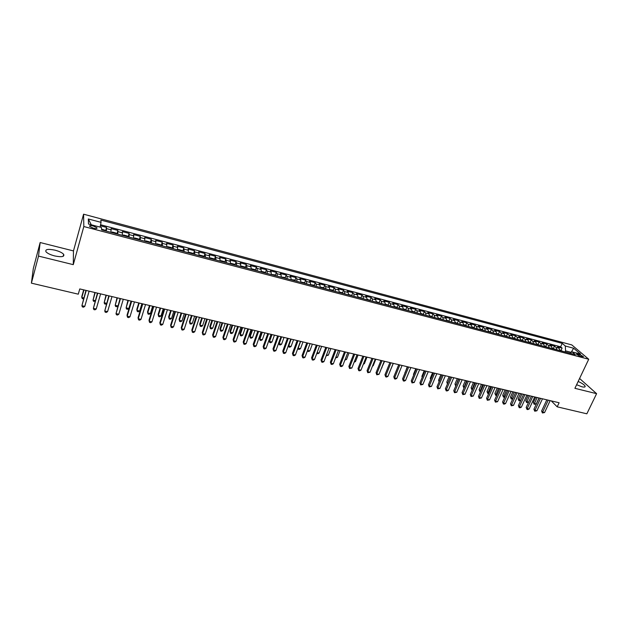 <?xml version="1.0" encoding="UTF-8"?>
<svg xmlns="http://www.w3.org/2000/svg" width="628" height="628" viewBox="0 0 628 628"><rect width="100%" height="100%" fill="white"/><g stroke="black" fill="none" stroke-linecap="round" stroke-linejoin="round"><path stroke-width="0.94" d="M54.644 255.926C61.638 257.307 64.645 256.789 63.679 254.364C62.219 252.723 59.346 251.333 55.052 250.179C48.058 248.766 45.028 249.285 45.97 251.75C47.445 253.39 50.342 254.78 54.644 255.926M576.606 384.729L581.936 386.785C584.37 387.335 585.429 387.123 585.123 386.134C584.228 384.681 581.905 383.135 578.153 381.486M93.368 228.184C96.178 228.804 97.364 228.647 96.924 227.729L93.25 225.978C90.44 225.358 89.247 225.507 89.686 226.433L93.368 228.184M40.153 242.526L38.528 256.091L73.28 264.655L73.468 250.925L40.153 242.526L33.3 268.611L31.4 283.149L78.288 294.179L79.772 288.927L559.116 402.752L557.193 406.826L586.85 413.805L596.6 393.67L579.581 378.48M73.468 250.925L83.579 214.195L571.794 344.913L588.726 359.24L83.822 226.535L83.579 214.195M559.901 350.047L562.908 351.366L559.925 350.581L559.132 348.281L557.538 346.884L562.099 348.093L561.047 350.346M556.863 349.772L556.07 347.472L554.485 346.075L553.441 348.344M554.485 346.075L549.885 344.858L551.462 346.256L552.24 348.564M544.5 346.523L543.738 344.207L542.176 342.817L546.807 344.042L545.771 346.318M539.837 345.29L536.705 344.458L535.951 342.15L534.412 340.761L539.083 341.993L538.039 344.285M532.018 343.233L528.839 342.393L528.101 340.078L526.594 338.688L531.296 339.936L530.26 342.229M520.902 339.764L524.129 341.153L520.918 340.305L520.196 337.99L518.704 336.6L523.446 337.856L522.41 340.164M516.208 339.073L512.935 338.202L512.236 335.878L510.76 334.496L515.533 335.76L514.505 338.076M504.881 335.54L508.193 336.953L504.888 336.082L504.205 333.758L502.753 332.377L507.565 333.649L506.537 335.98M500.147 334.842L496.779 333.947L496.112 331.615L494.683 330.234L499.535 331.521L498.506 333.861M488.615 331.804L487.956 329.464L486.551 328.083L491.441 329.378L490.421 331.725M483.843 330.548L480.373 329.629L479.737 327.29L478.355 325.908L483.285 327.219L482.265 329.582L480.373 329.08M472.075 327.447L471.455 325.1L470.097 323.726L475.058 325.037L474.046 327.416M465.725 325.218L467.256 326.175L463.707 325.233L463.111 322.894L461.768 321.52L466.777 322.847L465.756 325.241L463.707 324.684M458.895 323.977L455.276 323.02L454.696 320.665L453.385 319.299L458.424 320.633L457.404 323.043M446.775 320.225L450.433 321.74L446.775 320.775L446.21 318.427L444.922 317.054L450.009 318.404L448.989 320.837M438.211 317.964L441.916 319.495L438.203 318.522L437.661 316.167L436.397 314.801L441.523 316.151L440.503 318.608M433.344 317.242L429.568 316.245L429.042 313.882L427.801 312.524L432.967 313.89L431.954 316.363M424.693 314.966L420.862 313.953L420.352 311.59L419.143 310.224L424.347 311.606L423.327 314.102M415.964 312.666L412.078 311.637L411.591 309.274L410.406 307.916L415.658 309.306L414.637 311.818M403.231 309.314L402.768 306.935L401.606 305.585L406.897 306.982L405.876 309.518M398.309 308.018L394.306 306.959L393.866 304.58L392.728 303.23L398.066 304.643L397.045 307.202M389.368 305.663L385.309 304.588L384.886 302.209L383.786 300.859L389.164 302.288L388.143 304.87M376.243 302.209L375.834 299.815L374.759 298.473L380.183 299.909L379.163 302.515M367.121 299.226L371.25 300.891L367.097 299.791L366.713 297.405L365.669 296.063L371.132 297.507L370.112 300.137M362.105 298.481L357.874 297.366L357.513 294.972L356.492 293.629L362.003 295.089L360.99 297.743M352.865 296.047L348.571 294.917L348.234 292.522L347.245 291.18L352.803 292.656L351.79 295.333M339.23 291.973L342.103 292.624L343.54 293.59L339.199 292.444L338.885 290.05L337.927 288.715L343.524 290.199L342.511 292.899M334.159 291.125L329.739 289.955L329.449 287.553L328.523 286.219L334.175 287.718L333.154 290.45M324.684 288.629L320.202 287.443L319.935 285.034L319.04 283.707L324.739 285.222L323.726 287.977M315.13 286.109L310.585 284.908L310.342 282.498L309.478 281.179L315.225 282.702L314.212 285.481M300.914 282.09L304.085 282.608L305.483 283.566L300.883 282.357L300.663 279.939L299.831 278.62L305.632 280.159L304.611 282.969M295.78 281.014L291.102 279.774L290.905 277.364L290.105 276.045L295.953 277.6L294.94 280.433M281.258 276.995L284.586 277.466L285.968 278.424L281.234 277.176L281.061 274.758L280.3 273.447L286.195 275.009L285.183 277.882M276.092 275.833L271.28 274.554L271.139 272.136L270.409 270.825L276.351 272.403L275.339 275.3M266.123 273.204L261.24 271.916L261.122 269.483L260.432 268.187L266.429 269.773L265.416 272.701M251.121 269.169L251.679 268.792L254.709 269.585L256.051 270.542L251.114 269.247L251.027 266.814L250.36 265.518L256.412 267.12L255.4 270.079M245.925 267.881L240.901 266.555L240.21 262.834L246.309 264.443L245.305 267.442M235.688 265.189L234.354 264.223L231.269 263.407L230.594 263.823L229.966 260.118L236.128 261.75L235.115 264.773M225.366 262.473L224.039 261.499L220.923 260.683L220.208 261.107L219.635 257.378L225.845 259.026L224.84 262.088M209.705 258.344L209.218 254.623L215.483 256.279L214.47 259.372M199.123 255.557L198.699 251.836L205.018 253.508L204.014 256.64M188.439 252.746L188.094 249.026L194.468 250.713L193.463 253.885M177.669 249.905L177.386 246.192L183.823 247.895L182.811 251.098M166.797 247.047L166.585 243.326L173.077 245.046L172.072 248.296M155.823 244.159L155.689 240.446L162.244 242.18L161.231 245.462M144.754 241.238L144.691 237.525L151.301 239.276L150.296 242.612M133.583 238.295L133.599 234.589L140.264 236.356L139.267 239.731M122.311 235.327L122.397 231.622L129.132 233.404L128.128 236.827M110.928 232.329L111.101 228.631L117.891 230.429L116.887 233.899L115.701 232.941L112.294 232.046L111.25 232.415M579.33 354.357L576.339 354.114L580.515 356.366L583.498 356.61L579.33 354.357L578.694 355.691M101.579 229.22L104.311 229.942L105.488 230.892L101.634 229.879L575.358 354.647L572.147 351.884L569.722 353.164M101.634 229.879L101.446 227.469L88.493 224.047L88.312 218.968L101.045 222.359L100.865 220.067L562.233 343.367L565.318 346.012L573.647 348.234L580.57 354.114L572.147 351.884M562.099 348.093L560.631 346.821L100.574 224.753M106.344 231.128L106.548 227.422L100.37 225.79M117.891 230.429L117.766 234.134M129.132 233.404L129.085 237.109M140.264 236.356L140.295 240.069M151.301 239.276L151.411 242.989M162.244 242.18L162.424 245.893M173.077 245.046L173.328 248.766M183.823 247.895L184.145 251.616M194.468 250.713L194.861 254.434M205.018 253.508L205.482 257.237M215.483 256.279L216.008 260.008M225.845 259.026L226.441 262.755M236.128 261.75L236.787 265.479M246.309 264.443L247.04 268.18M256.412 267.12L257.095 268.423L257.197 270.856M266.429 269.773L267.143 271.076L267.277 273.51M276.351 272.403L277.105 273.714L277.262 276.139M286.195 275.009L286.98 276.32L287.161 278.746M295.953 277.6L296.769 278.911L296.981 281.328M305.632 280.159L306.48 281.477L306.715 283.895M315.225 282.702L316.104 284.021L316.363 286.439M324.739 285.222L325.649 286.549L325.932 288.959M334.175 287.718L335.116 289.053L335.423 291.455M343.524 290.199L344.505 291.533L344.827 293.935M352.803 292.656L353.815 293.99L354.161 296.392M362.003 295.089L363.039 296.432L363.416 298.826M371.132 297.507L372.2 298.857L372.592 301.244M380.183 299.909L381.274 301.252L381.691 303.638M389.164 302.288L390.278 303.638L390.718 306.017M398.066 304.643L399.212 306.001L399.667 308.379M406.897 306.982L408.074 308.34L408.545 310.719M415.658 309.306L416.859 310.664L417.353 313.034M424.347 311.606L425.572 312.972L426.09 315.334M432.967 313.89L434.223 315.256L434.757 317.619M441.523 316.151L442.803 317.525L443.352 319.88M450.009 318.404L451.312 319.77L451.885 322.125M458.424 320.633L459.751 322.007L460.34 324.354M466.777 322.847L468.127 324.221L468.739 326.568M475.058 325.037L476.432 326.419L477.06 328.758M483.285 327.219L484.683 328.593L485.326 330.932M491.441 329.378L492.862 330.76L493.522 333.091M499.535 331.521L500.971 332.903L501.654 335.234M507.565 333.649L509.025 335.03L509.724 337.362M515.533 335.76L517.017 337.15L517.731 339.473M523.446 337.856L524.953 339.246L525.675 341.561M531.296 339.936L532.819 341.326L533.565 343.642M539.083 341.993L540.63 343.39L541.391 345.698M546.807 344.042L548.377 345.439L549.155 347.747M570.695 352.653L570.876 352.269L565.553 350.864L565.318 346.012M565.051 351.931L565.553 350.864M38.528 256.091L31.4 283.149M73.28 264.655L83.822 226.535M588.726 359.24L574.903 388.316L596.6 393.67M551.258 400.884L557.193 406.826M571.08 352.449L573.647 348.234M560.631 346.821L562.233 343.367M106.548 227.422L105.559 230.916M101.045 222.359L100.103 227.116M88.312 218.968L91.296 224.785M546.823 399.832L541.603 411.026L542.655 412.117L548.236 400.169M544.57 412.565L542.419 412.973L542.655 412.117L544.57 412.565L550.159 400.625M542.419 412.973L541.603 411.026M535.77 397.21L533.36 402.422L534.373 403.482L536.265 403.922L539.02 397.979M537.128 397.532L534.161 404.322L533.36 402.422M536.265 403.922L534.161 404.322M539.13 398.003L533.918 409.244L534.954 410.343L540.527 398.34M536.885 410.791L534.734 411.199L534.954 410.343L536.885 410.791L542.459 398.796M534.734 411.199L533.918 409.244M531.374 396.166L526.17 407.454L527.198 408.553L532.756 396.496M529.145 409.001L527.763 409.589L526.986 409.409L527.198 408.553L529.145 409.001L534.703 396.959M526.986 409.409L526.17 407.454M523.556 394.306L518.375 405.649L519.38 406.748L524.93 394.635M521.342 407.195L519.96 407.792L519.183 407.611L519.38 406.748L521.342 407.195L526.892 395.098M519.183 407.611L518.375 405.649M515.682 392.437L510.509 403.828L511.506 404.927L517.032 392.759M513.484 405.382L511.318 405.798L511.506 404.927L513.484 405.382L519.011 393.23M511.318 405.798L510.509 403.828M552.24 348.556L555.27 349.349L552.216 348.022M528.187 395.404L525.785 400.64L526.782 401.7L528.627 402.132M529.53 395.726L526.578 402.556L525.785 400.64M528.595 402.187L526.578 402.556M544.5 346.515L547.577 347.323L544.476 345.981M520.541 393.591L518.147 398.851L519.136 399.91L520.816 400.303M521.876 393.913L518.94 400.766L518.147 398.851M520.722 400.499L518.94 400.766M539.821 345.282L536.681 343.924M512.848 391.762L510.454 397.045L511.428 398.105L512.95 398.458M514.159 392.076L511.239 398.968L510.454 397.045M512.793 398.811L511.239 398.968M532.002 343.226L528.823 341.852M505.093 389.925L502.706 395.232L503.664 396.284L505.022 396.606M506.388 390.231L503.491 397.155L502.706 395.232M504.794 397.108L503.491 397.155M507.746 390.553L502.588 401.999L503.57 403.098L509.088 390.875M505.564 403.553L504.182 404.157L503.389 403.969L503.57 403.098L505.564 403.553L511.082 391.346M503.389 403.969L502.588 401.999M497.274 388.073L494.895 393.395L495.845 394.455L497.031 394.729M498.561 388.371L495.68 395.326L494.895 393.395M496.74 395.389L495.68 395.326M499.747 388.654L494.605 400.146L495.57 401.245L501.073 388.968M497.58 401.708L495.406 402.132L495.57 401.245L497.58 401.708L503.083 389.446M495.406 402.132L494.605 400.146M516.192 339.057L512.919 337.66M489.408 386.196L487.03 391.55L488.976 392.845M490.672 386.503L487.807 393.489L487.03 391.55M488.615 393.662L487.807 393.489M491.693 386.746L486.567 398.285L487.516 399.384L492.996 387.052M489.534 399.855L487.352 400.279L487.516 399.384L489.534 399.855L495.021 387.531M487.352 400.279L486.567 398.285M481.472 384.312L479.109 389.69L480.867 390.946M482.728 384.611L479.878 391.637L479.109 389.69M480.499 391.778L479.878 391.637M483.568 384.815L478.458 396.409L479.392 397.508L484.863 385.121M481.433 397.979L479.243 398.403L479.392 397.508L481.433 397.979L486.904 385.608M479.243 398.403L478.458 396.409M500.131 334.834L496.772 333.405M473.481 382.421L471.118 387.814L472.688 389.03M474.721 382.711L471.887 389.768L471.118 387.814M472.327 389.87L471.887 389.768M475.388 382.868L470.286 394.525L471.212 395.616L476.66 383.174M473.261 396.095L471.071 396.519L471.212 395.616L473.261 396.095L478.717 383.661M471.071 396.519L470.286 394.525M492.03 332.699L488.6 331.246M465.426 380.505L463.072 385.93L464.453 387.099M466.651 380.796L463.833 387.884L463.072 385.93M467.138 380.913L462.059 392.618L462.962 393.717L468.394 381.212M465.026 394.196L462.836 394.627L462.962 393.717L465.026 394.196L470.466 381.706M462.836 394.627L462.059 392.618M483.827 330.532L482.28 329.582M457.31 378.574L454.962 384.03L456.148 385.152M458.519 378.865L455.724 385.985L454.962 384.03M458.825 378.935L453.761 390.695L454.648 391.794L460.065 379.234M456.729 392.272L454.531 392.712L454.648 391.794L456.729 392.272L462.153 379.728M454.531 392.712L453.761 390.695M472.075 327.439L475.577 328.365L472.068 326.89M449.13 376.635L446.798 382.107L447.772 383.198M450.323 376.918L447.599 383.598M447.45 383.959L446.798 382.107M450.441 376.949L445.393 388.763L446.265 389.862L451.665 377.24M448.368 390.341L447.003 390.977L446.163 390.781L446.265 389.862L448.368 390.341L453.769 377.734M446.163 390.781L445.393 388.763M440.887 374.681L438.564 380.175L439.357 381.172M439.074 381.848L438.564 380.175M458.88 323.962L455.276 322.462M432.582 372.71L430.266 378.229L430.91 379.053M430.643 379.673L430.266 378.229M424.214 370.716L421.898 376.266L422.393 376.91M422.197 377.381L421.898 376.266M442.002 374.94L436.97 386.817L437.826 387.908L443.203 375.23M439.938 388.402L437.732 388.834L437.826 387.908L439.938 388.402L445.323 375.732M437.732 388.834L436.97 386.817M433.485 372.922L428.469 384.846L429.309 385.945L434.67 373.205M431.444 386.44L429.23 386.879L429.309 385.945L431.444 386.44L436.813 373.707M429.23 386.879L428.469 384.846M424.905 370.881L419.912 382.868L420.729 383.959L426.074 371.164M422.88 384.462L420.658 384.901L420.729 383.959L422.88 384.462L428.233 371.674M420.658 384.901L419.912 382.868M415.775 368.714L413.475 374.288L413.813 374.743M413.679 375.065L413.475 374.288M416.254 368.832L411.277 380.866L412.078 381.965L417.408 369.099M414.252 382.468L412.023 382.915L412.078 381.965L414.252 382.468L419.583 369.617M412.023 382.915L411.277 380.866M433.328 317.234L429.576 315.688M407.274 366.697L405.162 372.545M405.091 372.718L404.981 372.302M407.533 366.76L402.579 378.857L403.364 379.948L408.663 367.027M405.547 380.458L404.189 381.11L403.317 380.906L403.364 379.948L405.547 380.458L410.861 367.545M403.317 380.906L402.579 378.857M424.677 314.958L420.87 313.396M398.709 364.664L396.449 370.332M398.749 364.672L393.803 376.831L394.572 377.923L399.855 364.939M396.778 378.433L395.42 379.084L394.541 378.88L394.572 377.923L396.778 378.433L402.069 365.457M394.541 378.88L393.803 376.831M415.948 312.658L412.094 311.08M390.6 369.806L393.309 363.377M389.886 362.568L384.964 374.783L385.718 375.874L390.977 362.827M387.939 376.392L386.581 377.051L385.694 376.839L385.718 375.874L387.939 376.392L393.207 363.353M385.694 376.839L384.964 374.783M407.172 310.35L403.247 308.748M381.675 367.71L384.595 361.312M382.005 367.788L381.557 368.008M380.953 360.448L376.054 372.718L376.784 373.809L382.02 360.7M379.022 374.327L376.776 374.79L376.784 373.809L379.022 374.327L384.265 361.233M376.776 374.79L376.054 372.718M398.293 308.01L394.329 306.393M372.679 365.606L373.236 365.731L375.819 359.224M373.236 365.731L372.475 366.116M371.941 358.305L367.066 370.638L367.78 371.729L372.993 358.557M370.033 372.255L367.78 372.718L367.78 371.729L370.033 372.255L375.261 359.09M367.78 372.718L367.066 370.638M389.352 305.655L385.333 304.023M363.604 363.479L364.397 363.667L366.972 357.128M364.397 363.667L363.314 364.209M362.866 356.154L358.007 368.542L358.698 369.633L363.895 356.398M360.974 370.159L359.632 370.834L358.721 370.622L358.698 369.633L360.974 370.159L366.179 356.94M358.721 370.622L358.007 368.542M380.356 303.293L376.266 301.636M354.459 361.336L355.495 361.579L358.054 355.008M355.495 361.579L354.106 362.23M353.705 353.98L348.87 366.43L349.545 367.521L354.718 354.216M351.837 368.055L349.576 368.518L349.545 367.521L351.837 368.055L357.018 354.765M349.576 368.518L348.87 366.43M344.474 351.782L339.662 364.303L340.313 365.394L345.463 352.018M342.629 365.928L341.287 366.611L340.36 366.391L340.313 365.394L342.629 365.928L347.786 352.567M340.36 366.391L339.662 364.303M335.171 349.576L330.375 362.152L331.011 363.243L336.129 349.804M333.342 363.777L332 364.468L331.074 364.248L331.011 363.243L333.342 363.777L338.476 350.361M331.074 364.248L330.375 362.152M345.235 359.177L346.515 359.475L349.066 352.873M346.515 359.475L344.89 360.072M362.089 298.473L357.905 296.793M335.933 356.994L337.464 357.356L339.999 350.722M337.464 357.356L335.588 357.897M352.85 296.039L348.603 294.375M326.56 354.804L328.334 355.22L330.862 348.548M328.334 355.22L326.215 355.707M325.783 347.347L321.018 359.985L321.622 361.076L326.725 347.567M323.977 361.618L322.643 362.309L321.701 362.089L321.622 361.076L323.977 361.618L329.08 348.132M321.701 362.089L321.018 359.985M317.101 352.583L319.134 353.062L321.646 346.366M319.134 353.062L317.831 353.745L316.81 353.368M316.316 345.094L311.574 357.803L312.163 358.886L317.234 345.314M314.534 359.436L313.199 360.134L312.257 359.915L312.163 358.886L314.534 359.436L319.613 345.879M312.257 359.915L311.574 357.803M334.143 291.109L332.722 290.152L329.771 289.539M307.571 350.353L309.855 350.887L312.359 344.16M309.855 350.887L308.552 351.578L307.375 350.871M307.626 351.358L307.539 350.44M306.77 342.833L302.052 355.597L302.618 356.688L307.665 343.045M305.012 357.238L303.685 357.936L302.727 357.717L302.618 356.688L305.012 357.238L310.067 343.61M302.727 357.717L302.052 355.597M324.668 288.621L323.255 287.655L320.233 287.082M300.639 341.373L298.159 348.148L300.506 348.697L302.994 341.938M298.025 347.896L298.269 349.176L297.908 348.226M300.506 348.697L299.203 349.396L298.269 349.176M297.146 340.549L292.452 353.376L293.001 354.459L298.017 340.753M295.411 355.016L294.085 355.723L293.119 355.503L293.001 354.459L295.411 355.016L300.435 341.326M293.119 355.503L292.452 353.376M315.115 286.101L313.71 285.143L310.617 284.602M291.18 339.128L288.707 345.934L291.078 346.491L293.551 339.693M288.425 345.369L288.833 346.97L288.354 345.549M291.078 346.491L289.775 347.19L288.833 346.97M287.436 338.241L282.773 351.138L283.291 352.222L288.283 338.445M285.732 352.787L284.406 353.493L283.432 353.274L283.291 352.222L285.732 352.787L290.725 339.018M283.432 353.274L282.773 351.138M277.647 335.917L273.007 348.878L273.51 349.961L278.471 336.113M275.959 350.526L274.64 351.24L273.659 351.021L273.51 349.961L275.959 350.526L280.936 336.694M273.659 351.021L273.007 348.878M267.771 333.57L263.163 346.601L263.634 347.684L268.572 333.758M266.115 348.25L264.796 348.972L263.807 348.744L263.634 347.684L266.115 348.25L271.053 334.347M263.807 348.744L263.163 346.601M281.642 336.859L279.177 343.704L281.572 344.262L284.029 337.432M278.738 342.794L279.319 344.741L278.722 342.841M281.572 344.262L280.276 344.968L279.319 344.741M295.764 281.006L294.375 280.049L291.125 279.554M271.233 334.394L269.09 340.415L269.569 341.451L271.979 342.017L274.428 335.148M272.018 334.575L269.569 341.451L269.726 342.503L269.09 340.415M271.979 342.017L270.692 342.723L269.726 342.503M261.554 332.094L259.427 338.147L259.882 339.183L262.316 339.756L264.749 332.856M262.316 332.275L259.882 339.183L260.055 340.243L259.427 338.147M262.316 339.756L261.028 340.47L260.055 340.243M257.818 331.207L253.225 344.301L253.681 345.384L258.587 331.388M256.177 345.957L254.866 346.687L253.869 346.452L253.681 345.384L256.177 345.957L261.091 331.984M253.869 346.452L253.225 344.301M276.077 275.818L274.711 274.86L271.296 274.412M251.797 329.779L249.677 335.862L250.117 336.898L252.566 337.471L254.984 330.532M252.535 329.951L250.117 336.898L250.297 337.958L249.677 335.862M252.566 337.471L251.279 338.186L250.297 337.958M247.77 328.821L243.209 341.985L243.64 343.061L248.515 329.001M246.16 343.642L244.849 344.38L243.837 344.144L243.64 343.061L246.16 343.642L251.043 329.598M243.837 344.144L243.209 341.985M266.107 273.196L264.757 272.238L261.75 271.445L261.256 271.806M241.953 327.439L239.849 333.554L240.265 334.591L242.738 335.164L245.14 328.193M242.667 327.612L240.265 334.591L240.461 335.658L239.849 333.554M242.738 335.164L241.45 335.894L240.461 335.658M237.635 326.411L233.106 339.646L233.514 340.721L238.357 326.584M236.049 341.31L234.746 342.048L233.726 341.813L233.514 340.721L236.049 341.31L240.909 327.188M233.726 341.813L233.106 339.646M232.03 325.084L229.942 331.231L230.327 332.259L232.823 332.848L235.21 325.838M232.713 325.249L230.327 332.259L230.547 333.342L229.942 331.231M232.823 332.848L231.544 333.57L230.547 333.342M227.415 323.985L222.916 337.291L223.293 338.366L228.105 324.15M225.86 338.955L224.549 339.701L223.529 339.465L223.293 338.366L225.86 338.955L230.68 324.762M223.529 339.465L222.916 337.291M245.909 267.873L244.575 266.916L241.513 266.107L240.901 266.507M222.022 322.706L219.941 328.884L220.31 329.912L222.822 330.501L225.201 323.459M222.681 322.863L220.31 329.912L220.538 331.003L219.941 328.884M222.822 330.501L221.543 331.239L220.538 331.003M217.107 321.536L212.633 334.912L212.994 335.988L217.775 321.693M215.577 336.584L214.274 337.33L213.237 337.095L212.994 335.988L215.577 336.584L220.365 322.313M213.237 337.095L212.633 334.912M211.926 320.311L209.862 326.513L210.199 327.549L212.735 328.138L215.098 321.065M212.562 320.461L210.199 327.549L210.451 328.64L209.862 326.513M212.735 328.138L211.463 328.884L210.451 328.64M206.706 319.071L202.263 332.51L202.593 333.586L207.342 319.22M205.199 334.182L203.904 334.936L202.86 334.7L202.593 333.586L205.199 334.182L209.956 319.84M202.86 334.7L202.263 332.51M201.745 317.894L199.696 324.134L200.01 325.163L202.569 325.759L204.909 318.639M220.208 261.107L225.35 262.457M202.349 318.035L200.01 325.163L200.277 326.262L199.696 324.134M202.569 325.759L201.298 326.505L200.277 326.262M196.211 316.575L191.807 330.093L192.105 331.16L196.823 316.724M194.735 331.772L193.44 332.526L192.388 332.283L192.105 331.16L194.735 331.772L199.461 317.352M192.388 332.283L191.807 330.093M214.933 259.717L213.638 258.76L210.498 257.927L209.736 258.351L214.933 259.717M191.469 315.452L189.436 321.724L189.727 322.753L192.309 323.357L194.633 316.206M192.05 315.594L189.727 322.753L190.009 323.867L189.436 321.724M192.309 323.357L191.045 324.103L190.009 323.867M185.621 314.063L181.249 327.651L181.523 328.719L186.202 314.204M184.177 329.331L182.889 330.093L181.83 329.849L181.523 328.719L184.177 329.331L188.863 314.832M204.43 256.946L203.142 255.989L199.971 255.156L199.186 255.572L204.445 256.962M181.115 312.995L179.098 319.299L179.357 320.319L181.963 320.932L184.271 313.741M181.665 313.121L179.357 320.319L179.663 321.442L180.699 321.685L181.963 320.932M174.945 311.527L170.604 325.186L170.847 326.254L175.495 311.661M173.524 326.874L172.245 327.643L171.169 327.392L170.847 326.254L173.524 326.874L178.179 312.297M193.832 254.159L192.553 253.202L189.358 252.354L188.541 252.77L193.84 254.167M170.667 310.515L168.657 316.85L168.901 317.87L171.523 318.482L173.815 311.26M171.185 310.632L168.901 317.87L169.215 319L170.267 319.244L171.523 318.482M164.167 308.968L159.857 322.698L160.077 323.765L164.685 309.094M162.778 324.386L161.498 325.163L160.423 324.919L160.077 323.765L162.778 324.386L167.401 309.737M183.133 251.341L181.869 250.384L178.642 249.536L177.795 249.944L183.133 251.341M160.124 308.01L158.138 314.377L158.35 315.397L160.996 316.017L163.272 308.756M160.619 308.128L158.35 315.397L158.68 316.543L159.74 316.787L160.996 316.017M153.295 306.386L149.017 320.194L149.213 321.253L153.782 306.503M151.937 321.881L150.665 322.666L149.574 322.415L149.213 321.253L151.937 321.881L156.521 307.155M172.339 248.5L171.083 247.542L167.833 246.686L166.954 247.087L172.339 248.5M149.488 305.483L147.517 311.888L147.706 312.909L150.375 313.529L152.628 306.229M149.959 305.593L147.706 312.909L148.059 314.055L149.126 314.306L150.375 313.529M142.321 303.779L138.082 317.658L138.246 318.726L142.776 303.889M141.002 319.362L139.722 320.147L138.623 319.895L138.246 318.726L141.002 319.362L145.539 304.541M161.451 245.626L160.211 244.677L156.929 243.805L156.011 244.206L161.459 245.642M138.764 302.939L136.81 309.376L136.967 310.389L139.659 311.025L141.897 303.677M139.196 303.041L136.967 310.389L137.336 311.551L138.411 311.802L139.659 311.025M131.252 301.15L127.052 315.107L127.186 316.167L131.676 301.252M129.957 316.81L128.693 317.603L127.586 317.344L127.186 316.167L129.957 316.81L134.463 301.911M150.461 242.738L149.228 241.78L145.916 240.909L144.974 241.301L150.477 242.746M127.939 300.365L126.126 307.853L128.85 308.489L131.071 301.11M128.347 300.459L126.126 307.853L126.518 309.023L127.61 309.274L128.85 308.489M120.081 298.496L116.015 313.592L120.474 298.59M118.818 314.236L117.554 315.036L116.439 314.777L116.015 313.592L118.818 314.236L123.284 299.258M139.369 239.817L138.152 238.86L134.816 237.981L133.835 238.365L139.369 239.817M117.02 297.774L115.199 305.294L117.876 305.922M117.397 297.86L115.199 305.294L115.615 306.472L116.706 306.723L117.852 305.993M108.801 295.819L104.75 310.986L109.162 295.906M107.576 311.637L106.32 312.446L105.19 312.187L104.75 310.986L107.576 311.637L111.996 296.581M122.601 235.398L128.183 236.866L126.982 235.916L123.606 235.021L122.593 235.406M106.006 295.16L104.169 302.712L106.619 303.285M106.352 295.239L104.169 302.712L104.601 303.897L105.708 304.156L106.524 303.63M97.426 293.119L93.384 308.364L97.748 293.197M96.233 309.023L94.977 309.832L93.839 309.573L93.384 308.364L96.233 309.023L100.613 293.873M94.891 292.515L93.046 300.106L95.26 300.624M116.902 233.906L111.258 232.415M95.205 292.593L93.046 300.106L93.493 301.299L95.079 301.252M85.942 290.395L81.907 305.71L86.232 290.458M84.78 306.378L83.54 307.194L82.386 306.927L81.907 305.71L84.78 306.378L89.121 291.149M83.681 289.853L81.805 296.471L81.821 297.476L83.799 297.939M83.956 289.924L81.821 297.476L82.292 298.677L83.54 298.857M556.07 347.472L559.132 348.281M106.666 228.647L111.234 229.856M118.056 231.661L122.578 232.855M129.337 234.644L133.819 235.83M140.515 237.596L144.958 238.773M151.599 240.524L156.003 241.694M162.573 243.429L166.938 244.582M173.454 246.309L177.779 247.448M184.239 249.159L188.526 250.289M194.923 251.985L199.17 253.108M205.513 254.78L209.728 255.894M216.016 257.559L220.185 258.665M226.418 260.314L230.554 261.405M236.732 263.038L240.838 264.121M246.961 265.738L251.027 266.814M257.095 268.423L261.122 269.483M267.143 271.076L271.139 272.136M277.105 273.714L281.061 274.758M286.98 276.32L290.905 277.364M296.769 278.911L300.663 279.939M306.48 281.477L310.342 282.498M316.104 284.021L319.935 285.034M325.649 286.549L329.449 287.553M335.116 289.053L338.885 290.05M344.505 291.533L348.234 292.522M353.815 293.99L357.513 294.972M363.039 296.432L366.713 297.405M372.2 298.857L375.834 299.815M381.274 301.252L384.886 302.209M390.278 303.638L393.866 304.58M399.212 306.001L402.768 306.935M408.074 308.34L411.591 309.274M416.859 310.664L420.352 311.59M425.572 312.972L429.042 313.882M434.223 315.256L437.661 316.167M442.803 317.525L446.21 318.427M451.312 319.77L454.696 320.665M459.751 322.007L463.111 322.894M468.127 324.221L471.455 325.1M476.432 326.419L479.737 327.29M484.683 328.593L487.956 329.464M492.862 330.76L496.112 331.615M500.971 332.903L504.205 333.758M509.025 335.03L512.236 335.878M517.017 337.15L520.196 337.99M524.953 339.246L528.101 340.078M532.819 341.326L535.951 342.15M540.63 343.39L543.738 344.207M548.377 345.439L551.462 346.256M577.187 354.875L577.642 353.909M492.014 332.691L488.615 331.796M407.156 310.342L403.231 309.306M380.34 303.277L376.243 302.201M235.673 265.181L230.594 263.839M63.138 256.334L63.679 254.364M584.699 387.005L585.123 386.134M96.72 228.466L96.924 227.729"/></g></svg>
